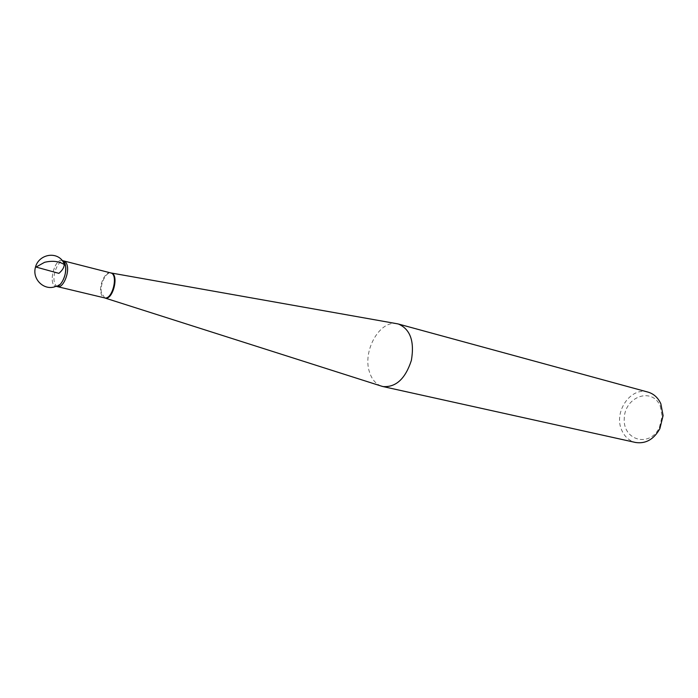 <?xml version="1.0" encoding="UTF-8"?>
<svg xmlns="http://www.w3.org/2000/svg" width="698" height="698" viewBox="0 0 698 698"><rect width="100%" height="100%" fill="white"/><g stroke="black" fill="none" stroke-linecap="round" stroke-linejoin="round"><path stroke-width="0.52" stroke-dasharray="3.49 2.62" d="M381.064 386.003C375.603 383.821 371.746 379.18 369.486 372.069C362.358 351.426 379.328 320.452 396.464 323.628M660.212 406L662.158 416.287L659.348 427.665C649.559 448.029 622.695 440.29 624.248 418.425C624.71 396.682 652.072 386.657 660.212 406M648.014 392.11C630.722 386.518 613.306 412.073 621.7 430.116C624.597 436.765 629.221 440.883 635.581 442.48M62.157 260.52C54.523 257.963 47.857 284.959 55.805 286.25L56.006 286.293C47.673 285.508 54.619 257.387 62.375 260.581L62.157 260.52M60.639 283.938L56.023 286.293M104.761 297.941L101.437 292.741C99.683 284.653 105.826 271.775 110.93 272.962M110.668 272.901C105.573 271.129 99.055 284.295 100.87 292.593C101.454 295.594 102.667 297.357 104.499 297.872M57.698 286.503C55.919 286.032 54.749 284.313 54.182 281.329C52.716 272.909 59.025 259.141 63.946 261.174M662.158 416.287L663.091 415.624M659.348 427.665L659.863 428.694"/><path stroke-width="1.05" d="M396.464 323.628L398.41 324.02C410.311 329.212 414.629 341.339 411.375 360.395C405.381 378.787 395.914 387.503 382.966 386.561L381.064 386.003M382.966 386.561L635.581 442.48C645.711 444.007 653.808 439.408 659.863 428.694L663.091 415.624L660.858 403.81C658.048 397.694 653.764 393.794 648.014 392.11L398.41 324.02M55.805 286.25C60.7 287.96 67.27 274.244 65.551 265.764C65.01 262.771 63.876 261.026 62.157 260.52M57.646 286.695L104.499 297.872C112.326 300.428 118.782 274.279 110.668 272.901L62.366 260.572L65.551 265.764C66.214 272.648 64.574 278.703 60.639 283.938M58.911 273.363L36.052 267.064L44.567 262.317C52.35 260.459 58.911 261.192 64.225 264.516C64.233 267.308 62.462 270.257 58.911 273.363M110.93 272.962L111.209 273.014C119.419 274.305 112.902 300.698 105.04 298.02L104.761 297.941M63.946 261.174C65.673 261.637 66.825 263.321 67.401 266.226C68.936 274.619 62.584 288.518 57.698 286.503M104.499 297.872L382.321 386.404M110.668 272.901L397.764 323.863M57.655 286.686L56.006 286.293C44.899 291.319 32.082 279.915 35.371 267.552C38.215 255.084 54.872 250.948 62.375 260.581"/></g></svg>

